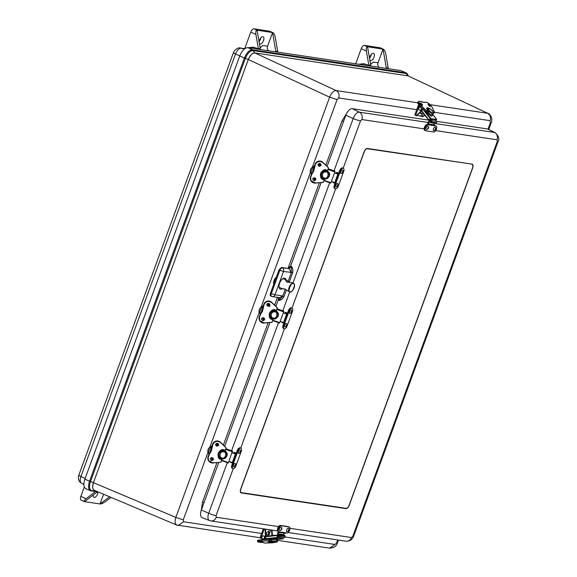 <?xml version="1.0" encoding="UTF-8"?>
<svg xmlns="http://www.w3.org/2000/svg" width="577" height="577" viewBox="0 0 577 577"><rect width="100%" height="100%" fill="white"/><g stroke="black" fill="none" stroke-linecap="round" stroke-linejoin="round"><path stroke-width="0.87" d="M260.342 49.521A3.851 3.311 -81.5 0 0 260.277 48.829L258.337 48.54A3.851 3.311 98.5 0 1 258.373 48.749L258.388 49.225M277.804 52.139L277.753 51.656A3.851 3.311 -81.5 0 0 277.717 51.447L275.287 37.346C274.688 34.598 273.786 32.997 272.568 32.536L275.784 51.151A3.851 3.311 98.5 0 1 275.842 51.843M370.809 66.088A3.851 3.311 -81.5 0 0 370.751 65.396L367.535 46.773C366.409 46.888 366.027 48.295 366.373 51L368.811 65.1A3.851 3.311 98.5 0 1 368.84 65.316L368.854 65.792M388.271 68.706L388.22 68.216A3.851 3.311 -81.5 0 0 388.191 68.007L386.251 67.718A3.851 3.311 98.5 0 1 386.316 68.411M109.558 496.754L100.045 503.966L103.6 494.251M84.3 487.017L80.859 496.4L86.074 498.723C84.105 500.324 83.593 501.298 84.538 501.644L97.412 491.885M86.074 498.723L95.472 491.597M80.859 496.4A3.851 1.904 114 0 0 81.234 500.209L84.538 501.644L100.045 503.966C101.437 503.973 103.24 503.194 105.454 501.629L111.051 497.388M258.337 48.54L255.907 34.44L250.757 32.146L244.706 48.677M355.699 63.823L361.224 48.713L366.373 51M370.585 64.465L373.204 62.056L378.029 62.778L383.034 49.095C384.253 49.564 385.162 51.165 385.753 53.906L388.191 68.007M97.917 491.957A3.851 1.904 -66 0 1 96.705 495.722A3.851 1.904 -66 0 1 94.26 497.424A3.851 1.904 -66 0 1 94.015 497.345A3.851 1.904 -66 0 1 93.272 495.023M260.277 48.829L257.061 30.206C255.943 30.321 255.553 31.728 255.907 34.44M259.188 41.501A3.924 1.947 114 0 0 260.818 37.83M250.757 32.146A3.851 1.904 -66 0 1 254.01 28.85L269.509 31.172A3.851 1.904 -66 0 1 269.762 31.245L272.834 32.615L257.061 30.206L254.01 28.85M260.119 47.898L262.73 45.489L267.562 46.218A3.851 3.311 -81.5 0 0 268.651 50.769M267.562 46.218L272.568 32.536L269.509 31.172M364.476 45.417L379.983 47.74A3.851 1.904 -66 0 1 380.236 47.812L383.308 49.182L367.535 46.773L364.476 45.417A3.851 1.904 114 0 0 361.224 48.713M369.655 58.061A3.924 1.947 114 0 0 371.292 54.389M378.029 62.778A3.851 3.311 -81.5 0 0 379.125 67.336M379.983 47.74L383.034 49.095L386.251 67.718M259.145 42.258A3.924 1.947 -66 0 1 260.523 38.212A3.924 1.947 -66 0 1 263.126 36.755A3.924 1.947 -66 0 1 263.415 40.888A3.924 1.947 -66 0 1 260.191 44.003A3.924 1.947 -66 0 1 259.931 43.931A3.924 1.947 -66 0 1 259.304 43.181M260.032 47.415A7.696 3.815 114 0 0 262.73 45.489M369.612 58.825A3.924 1.947 -66 0 1 370.845 54.981A3.924 1.947 -66 0 1 373.341 53.243A3.924 1.947 -66 0 1 373.6 53.322A3.924 1.947 -66 0 1 373.781 57.7A3.924 1.947 -66 0 1 370.405 60.491A3.924 1.947 -66 0 1 369.77 59.748M370.506 63.982A7.696 3.815 114 0 0 373.204 62.056M254.897 52.947C252.38 52.997 250.216 55.197 248.391 59.546L329.647 97.167C331.508 92.839 333.679 90.639 336.153 90.575L254.803 52.904C252.293 52.983 250.122 55.176 248.298 59.503L248.391 59.546M183.284 519.834L183.594 521.774L178.156 525.445L177.117 525.149C174.939 524.406 174.521 521.824 175.87 517.396L183.284 519.834L208.008 452.267M312.33 167.207L337.062 99.612L329.647 97.167L175.87 517.396L93.532 482.711C92.154 487.125 92.565 489.707 94.787 490.464M176.692 525.041L94.26 490.313M337.062 99.612L338.692 97.96C339.608 94.614 338.764 92.147 336.153 90.575L417.784 102.814M289.971 528.316L351.494 537.54L352.85 536.163L497.302 141.43L497.042 139.807A5.77 4.969 -81.5 0 0 494.59 132.458A7.378 3.657 -66 0 1 495.138 132.631L488.048 129.133L490.421 122.605L491.265 122.548C491.878 121.242 491.979 119.598 491.568 117.621C490.082 114.657 488.928 113.265 488.113 113.445L408.429 76.049L488.156 113.46M490.421 122.605L490.111 120.665C491.034 117.319 490.183 114.852 487.572 113.28L430.139 104.668M325.803 165.173L341.959 121.019L343.553 121.394M204.121 502.416L202.52 502.04L216.952 462.61M285.002 536.978L335.013 544.479L336.643 542.834L337.48 542.777L338.468 540.072M335.013 544.479L329.582 548.15C334.004 547.955 336.636 546.159 337.48 542.777M408.328 75.998L405.523 72.745L252.51 49.802C249.379 49.889 246.675 52.637 244.381 58.046L248.298 59.503L93.445 482.668L90.488 481.571L245.348 58.407C247.511 53.264 250.093 50.653 253.072 50.567L406.085 73.51L407.809 75.847L254.803 52.904L252.51 49.802L247.951 47.66C244.778 47.754 242.044 50.531 239.736 55.998L84.877 479.162C83.153 484.709 83.679 487.976 86.456 488.957M247.951 47.66L400.957 70.603L406.186 72.947L400.957 70.603M345.969 508.633L241.316 492.938A3.851 1.904 -66 0 1 241.063 492.866A3.851 1.904 -66 0 1 240.688 489.058L364.13 151.744A3.851 1.904 -66 0 1 367.383 148.448L472.036 164.142A3.851 1.904 -66 0 1 472.289 164.214A3.851 1.904 -66 0 1 472.664 168.015L349.222 505.329A3.851 1.904 -66 0 1 345.969 508.633L344.945 508.171M279.109 287.31A5.77 2.863 -66 0 1 279.095 287.324L282.809 288.933L284.382 288.752L289.596 291.912A4.695 2.33 -66 0 1 289.373 286.675A4.695 2.33 -66 0 1 293.412 283.336A4.695 2.33 -66 0 1 294.306 284.8M321.18 182.527L290.635 265.997L288.197 268.464L281.417 267.447L278.979 269.921L270.44 293.246C269.942 294.883 270.094 295.857 270.909 296.16L271.63 296.463A2.885 1.356 -68.6 0 1 271.313 293.592L270.44 293.246M428.624 120.124L352.295 108.685A7.696 3.815 114 0 0 345.789 115.277L327.072 166.421M488.048 129.133A7.696 3.815 114 0 0 487.478 128.952L436.464 121.3M430.572 120.42L430.096 120.348M218.748 462.429L201.337 510.01A7.696 3.815 114 0 0 202.159 517.648L209.509 520.569A7.378 3.657 -66 0 1 208.723 513.241A5.77 0.678 20.1 0 0 216.05 515.643L216.31 517.266L278.59 526.606M277.696 297.177C278.511 297.472 278.662 298.446 278.164 300.083L275.864 306.365M269.964 322.478L224.648 446.317M290.635 265.997L291.486 266.408C292.835 268.334 293.224 270.447 292.662 272.755L289.2 282.196M286.307 290.123L283.891 296.715C282.845 298.814 281.23 300.054 279.037 300.422L278.164 300.083M282.29 288.702A5.907 2.928 -66 0 1 280.155 289.041A5.907 2.928 -66 0 1 279.802 282.795A5.907 2.928 -66 0 1 284.627 278.164A5.907 2.928 -66 0 1 284.951 278.251A5.907 2.928 -66 0 1 286.134 280.054M278.734 297.566L272.257 296.628A2.885 2.481 -81.5 0 1 271.781 296.499A2.885 1.356 -68.6 0 1 271.63 296.463L272.257 296.628A2.885 2.481 -81.5 0 0 274.977 294.797L281.764 295.813C281.057 297.35 279.989 297.912 278.568 297.516C279.441 297.826 279.593 298.792 279.037 300.422L282.665 296.318L285.247 289.272M290.274 272.553C290.736 270.909 290.325 269.683 289.048 268.882L291.486 266.408L291.435 272.358L283.487 271.536L274.977 294.797L271.313 293.592L279.823 270.332A2.885 1.327 -64.1 0 1 282.261 267.858L281.417 267.447M283.891 296.715L281.764 295.813M288.147 281.352L291.435 272.358L292.662 272.755M471.936 164.423A3.541 1.753 -66 0 1 472.166 164.495A3.541 1.753 -66 0 1 472.505 167.994L349.071 505.308A3.541 1.753 -66 0 1 346.077 508.344L241.417 492.65A3.541 1.753 -66 0 1 241.186 492.585A3.541 1.753 -66 0 1 240.847 489.08L364.282 151.765A3.541 1.753 -66 0 1 367.275 148.736L470.904 163.969M232.726 462.639L233.505 463.129L232.639 465.495A3.238 1.601 114 0 0 232.949 468.697A3.238 1.601 114 0 0 235.899 465.985L241.236 451.38A3.238 1.601 114 0 0 240.926 448.185A3.238 1.601 114 0 0 237.976 450.897L237.111 453.262L236.26 452.988L235.921 453.919M232.639 465.495L231.875 465.156L232.704 462.884M233.505 463.129L237.111 453.262L236.354 452.923L237.219 450.558L237.976 450.897M240.926 448.185L240.162 447.846A3.238 1.601 114 0 0 237.219 450.558M231.875 465.156A3.238 1.601 114 0 0 232.185 468.351L232.949 468.697M232.646 462.862L231.846 462.574M234.096 453.407L234.363 452.656L235.358 452.967L235.055 453.738L235.358 452.967L234.969 452.628L236.26 452.988M234.363 452.656L236.354 452.902M230.519 462.134L231.413 462.797L231.904 462.372L231.745 462.833M233.505 465.019A1.926 0.952 -66 0 1 235.337 463.454C236.483 465.048 235.964 466.216 233.779 466.952A1.926 0.952 -66 0 1 233.505 465.019M234.998 465.473L235.041 465.949L235.438 465.069L234.998 465.473M238.539 451.301A1.926 0.952 -66 0 1 240.263 449.995C241.41 451.596 240.89 452.757 238.705 453.5A1.926 0.952 -66 0 1 238.539 451.301M239.945 451.95L239.967 452.491L240.357 451.611L239.945 451.95M335.158 182.743L335.929 183.226L335.064 185.592A3.238 1.601 114 0 0 335.381 188.794A3.238 1.601 114 0 0 338.324 186.082L343.668 171.484A3.238 1.601 114 0 0 343.351 168.282A3.238 1.601 114 0 0 340.408 170.994L339.543 173.36L338.685 173.093L338.346 174.016M335.064 185.592L334.299 185.253L335.136 182.981M335.929 183.226L339.543 173.36L338.778 173.021L339.644 170.655L340.408 170.994M343.351 168.282L342.587 167.943A3.238 1.601 114 0 0 339.644 170.655M334.299 185.253A3.238 1.601 114 0 0 334.617 188.455L335.381 188.794M335.078 182.959L334.271 182.671M337.502 173.843L337.401 172.732L338.685 173.093M337.79 173.064L336.492 172.4L338.786 173.006M332.951 182.238L333.838 182.895L334.328 182.469L334.177 182.931M337.769 173.078L337.487 173.843M335.937 185.123A1.926 0.952 -66 0 1 337.769 183.558C338.915 185.152 338.396 186.321 336.211 187.056A1.926 0.952 -66 0 1 335.937 185.123M337.422 185.57L337.473 186.046L337.862 185.167L337.422 185.57M340.971 171.405A1.926 0.952 -66 0 1 342.695 170.1C343.842 171.694 343.322 172.862 341.137 173.598A1.926 0.952 -66 0 1 340.971 171.405M342.377 172.047L342.399 172.588L342.788 171.708L342.377 172.047M434.582 125.75L427.975 124.762A3.238 1.601 114 0 0 425.321 127.329A3.238 1.601 114 0 0 425.559 130.734A3.238 1.601 114 0 0 425.768 130.799L433.652 131.974A3.238 1.601 114 0 0 436.306 129.407A3.238 1.601 114 0 0 436.075 126.002A3.238 1.601 114 0 0 435.859 125.945L434.582 125.75A0.772 0.664 -81.5 0 0 434.366 124.841L429.036 124.041A0.772 0.664 98.5 0 1 429.252 124.957L427.211 124.423A3.238 1.601 114 0 0 424.557 126.99A3.238 1.601 114 0 0 424.795 130.395L425.559 130.734M434.632 125.534L435.859 125.945M435.498 125.779A3.238 1.601 114 0 0 435.31 125.663A3.238 1.601 114 0 0 435.101 125.606M429.036 124.041A0.959 0.829 98.5 0 1 429.238 122.281L431.091 122.555M434.322 123.218A0.959 0.829 -81.5 0 0 434.366 124.841M428.257 124.574A1.926 1.659 98.5 0 1 428.783 121.473L430.024 120.781A0.44 0.382 98.5 0 1 430.565 121.177A0.887 0.765 98.5 0 1 430.132 121.956L429.238 122.281M430.723 122.043L430.132 121.956M427.838 126.031A1.926 0.952 -66 0 1 428.04 126.111C429.194 127.712 428.675 128.873 426.49 129.609A1.926 0.952 -66 0 1 426.223 127.647A1.926 0.952 -66 0 1 427.838 126.031M428.105 127.719L427.752 128.606L428.105 127.719M435.238 127.164A1.926 0.952 -66 0 1 435.31 127.2C436.457 128.801 435.938 129.962 433.753 130.705A1.926 0.952 -66 0 1 433.543 128.599A1.926 0.952 -66 0 1 435.238 127.164M435.411 128.815L435.015 129.695L435.411 128.815M279.578 532.492L284.894 533.292A0.772 0.664 -81.5 0 0 285.622 532.802L286.899 532.997A3.238 1.601 114 0 0 289.56 530.429A3.238 1.601 114 0 0 289.322 527.025A3.238 1.601 114 0 0 289.113 526.96L281.223 525.777A3.238 1.601 114 0 0 278.568 528.344A3.238 1.601 114 0 0 278.806 531.749A3.238 1.601 114 0 0 279.016 531.814L280.292 532.001A0.772 0.664 98.5 0 1 279.564 532.492A0.959 0.829 98.5 0 0 278.597 533.92L279.037 534.836A0.887 0.765 98.5 0 1 278.857 535.723A0.44 0.382 98.5 0 1 278.222 535.6L277.768 534.151A1.926 1.659 98.5 0 1 278.677 531.698M284.894 533.292A0.772 0.664 -81.5 0 0 284.901 533.292L279.571 532.492M288.745 526.801A3.238 1.601 114 0 0 288.558 526.678A3.238 1.601 114 0 0 288.349 526.621L280.458 525.438A3.238 1.601 114 0 0 277.804 528.005A3.238 1.601 114 0 0 278.042 531.41L278.806 531.749M284.713 533.263A0.959 0.829 -81.5 0 0 283.927 534.713L278.597 533.92M284.302 535.506L283.927 534.713M279.037 534.836L279.939 534.973M287.043 531.727A1.926 0.952 -66 0 1 287 531.72A1.926 0.952 -66 0 1 286.827 529.542A1.926 0.952 -66 0 1 288.558 528.222C289.842 529.462 289.358 530.638 287.108 531.734L287 531.72M288.298 530.717L288.659 529.83L288.298 530.717M279.636 530.595A1.926 0.952 -66 0 1 279.6 528.359A1.926 0.952 -66 0 1 281.295 527.126C282.442 528.727 281.922 529.895 279.737 530.631A1.926 0.952 -66 0 1 279.636 530.595M280.992 529.621L281.388 528.741L280.992 529.621M283.942 322.694L284.721 323.178L283.855 325.543A3.238 1.601 114 0 0 284.165 328.746A3.238 1.601 114 0 0 287.108 326.034L292.452 311.436A3.238 1.601 114 0 0 292.142 308.233A3.238 1.601 114 0 0 289.192 310.945L288.327 313.311L287.476 313.044L287.137 313.967M283.855 325.543L283.091 325.204L283.92 322.932M284.721 323.178L288.327 313.311L287.562 312.972L288.428 310.606L289.192 310.945M292.142 308.233L291.378 307.894A3.238 1.601 114 0 0 288.428 310.606M283.091 325.204A3.238 1.601 114 0 0 283.401 328.407L284.165 328.746M283.862 322.911L283.055 322.622M286.286 313.794L286.185 312.684L287.476 313.044M286.574 313.015L285.283 312.352L287.57 312.95M281.735 322.19L282.629 322.846L283.127 322.428L282.954 322.86M286.553 313.03L286.271 313.787M284.721 325.075A1.926 0.952 -66 0 1 286.553 323.502C287.699 325.103 287.18 326.265 284.995 327.008A1.926 0.952 -66 0 1 284.721 325.075M286.214 325.522L286.257 325.998L286.646 325.118L286.214 325.522M289.755 311.349A1.926 0.952 -66 0 1 291.479 310.051C292.626 311.645 292.106 312.813 289.921 313.549A1.926 0.952 -66 0 1 289.755 311.349M291.161 311.998L291.183 312.539L291.573 311.659L291.161 311.998M232.185 452.743L236.253 454.171L235.438 453.991L232.315 462.516L233.13 462.689L236.238 454.178L233.13 462.689M229.026 461.369L232.315 462.516M232.142 452.851L235.438 453.991M228.377 462.978L221.489 460.59L228.377 462.978L232.437 450.998M221.049 458.773L219.087 457.431C218.171 456.27 217.904 454.741 218.027 454.452M225.174 450.637L227.071 453.255C227.403 453.883 227.309 454.921 226.783 456.357L225.376 458.08C222.693 459.552 223.458 458.809 222.066 459.003M217.406 445.927L215.711 444.889M224.013 451.005L223.119 450.803A3.851 3.787 149.8 0 0 219.368 456.522L219.505 456.76A3.851 3.787 -30.2 0 1 223.256 451.041L223.119 450.81M224.958 451.632A3.851 3.787 -30.2 0 1 226.155 452.895L226.018 452.656A3.851 3.787 149.8 0 0 224.842 451.416L224.958 451.632A3.851 3.787 149.8 0 0 223.256 451.048L223.256 451.048M220.702 458.015L220.702 458.015A3.851 3.787 149.8 0 0 222.405 458.607L222.405 458.607A3.851 3.787 -30.2 0 0 226.155 452.895C227.158 455.008 226.631 456.775 224.576 458.196C222.491 459.054 220.796 458.578 219.505 456.76A3.851 3.787 -30.2 0 0 220.702 458.015M222.087 458.571L220.796 462.227L213.115 462.862C209.35 462.523 207.763 460.496 208.362 456.775L210.223 452.411A5.77 5.676 149.8 0 0 211.615 448.625L211.752 448.603M210.468 452.707L211.615 448.625A18.248 17.945 -30.2 0 1 212.632 444.131A4.811 4.731 -30.2 0 1 220.522 442.285L226.011 447.68M211.882 448.834L212.891 444.384C214.846 441.138 217.392 440.539 220.529 442.595L226.076 447.795L220.515 442.285C217.262 440.085 214.63 440.698 212.632 444.131L212.632 444.124M221.474 458.405L221.005 459.22A4.811 4.731 -30.2 0 1 219.087 451.841A4.811 4.731 -30.2 0 1 224.287 450.255L224.1 451.221M218.64 457.2C217.414 452.418 219.296 450.096 224.294 450.255L224.287 450.255M209.501 453.544L209.033 452.671A3.08 1.522 -66 0 1 209.155 450.038A3.08 1.522 -66 0 1 210.872 447.644L211.831 447.038M207.972 452.043C207.554 450.298 208.138 448.711 209.725 447.269L210.872 447.644M218.257 445.293L217.608 445.026L218.344 445.141M218.351 445.112L217.183 444.492L217.45 443.778L218.337 443.929A1.442 1.421 149.8 0 1 217.212 445.971A1.442 1.421 149.8 0 1 215.848 445.372M212.047 458.535L211.831 459.119L212.956 459.725M218.467 444.333L217.45 443.778M210.518 452.043A1.926 0.952 -66 0 1 210.432 450.356A1.926 0.952 -66 0 1 211.615 448.704M334.61 172.84L338.677 174.254L337.862 174.088L334.747 182.613L335.562 182.794L338.663 174.283M331.45 181.474L334.747 182.613M334.573 172.949L337.862 174.088M330.801 183.082L323.913 180.688L330.801 183.082L335.064 171.412L328.263 168.801L334.884 171.102M323.473 178.877L321.512 177.528C320.603 176.374 320.336 174.845 320.451 174.55M327.606 170.742L329.503 173.352C329.835 173.987 329.734 175.019 329.207 176.454L327.808 178.178C325.118 179.649 325.882 178.913 324.498 179.101M319.831 166.025L318.165 165.145M326.445 171.102L325.551 170.907A3.851 3.787 149.8 0 0 321.793 176.627L321.93 176.858A3.851 3.787 -30.2 0 1 325.688 171.145L325.551 170.907M327.383 171.737A3.851 3.787 -30.2 0 1 328.587 172.992L328.45 172.754A3.851 3.787 149.8 0 0 327.274 171.513L327.39 171.737A3.851 3.787 149.8 0 0 325.688 171.145L325.688 171.145M323.134 178.12L323.134 178.12A3.851 3.787 149.8 0 0 324.837 178.711L324.837 178.704A3.851 3.787 -30.2 0 0 328.587 172.992C329.59 175.112 329.063 176.879 327.008 178.293C324.916 179.159 323.228 178.682 321.93 176.858A3.851 3.787 -30.2 0 0 323.134 178.12M324.512 178.668L323.228 182.325L315.54 182.967C311.775 182.62 310.188 180.594 310.787 176.879L312.655 172.516A5.77 5.676 149.8 0 0 314.039 168.729L314.184 168.708M312.893 172.811L314.039 168.729A18.248 17.945 -30.2 0 1 315.064 164.229A4.811 4.731 -30.2 0 1 322.947 162.389L328.443 167.784M314.314 168.931L315.323 164.488C317.278 161.243 319.817 160.644 322.954 162.7L328.501 167.893L322.947 162.382C319.687 160.182 317.061 160.803 315.064 164.229L315.165 164.409A4.811 4.731 -30.2 0 1 323.055 162.563L322.947 162.389M323.906 178.502L323.437 179.317A4.811 4.731 -30.2 0 1 321.512 171.939A4.811 4.731 -30.2 0 1 326.719 170.352L326.532 171.326M326.777 170.229L326.971 170.619L326.777 170.229C321.93 166.962 317.516 179.029 323.394 179.483M311.933 173.648L311.465 172.775A3.08 1.522 -66 0 1 311.58 170.143A3.08 1.522 -66 0 1 313.304 167.748L314.263 167.135M310.404 172.141C309.986 170.403 310.57 168.809 312.15 167.366L313.304 167.748M320.783 165.217L319.615 164.596L319.874 163.875L320.769 164.027A1.442 1.421 149.8 0 1 318.28 165.469M314.472 178.632L314.263 179.223L315.381 179.822M320.891 164.438L319.874 163.875M312.943 172.141A1.926 0.952 -66 0 1 312.857 170.46A1.926 0.952 -66 0 1 314.039 168.801M424.622 114.974L422.912 116.727L417.25 115.422M419.212 105.555L418.224 105.468L419.948 106.377M422.357 108.692A1.926 1.659 98.5 0 1 421.765 110.207L416.378 115.746L414.776 114.888L418.224 105.468M422.912 116.727L424.867 115.292M416.378 115.746L416.868 115.818L421.758 110.791M425.941 112.097L420.402 106.68L425.941 112.097L428.192 112.472M428.242 112.421L426.006 112.025L426.886 111.109L426.129 112.104L428.221 112.436M428.899 111.411L426.886 111.109L421.282 105.764C418.736 103.016 418.202 101.523 419.674 101.278L422.148 102.05M422.306 102.05L424.189 102.353A5.77 1.868 -136.2 0 1 423.691 102.49M424.398 102.36L426.201 102.259M426.367 102.28C428.661 103.088 430.608 104.798 432.223 107.409L434.568 112.392M431.25 121.293L430.146 119.865L430.774 119.208L431.964 120.744A0.959 0.829 98.5 0 1 431.877 122.1L431.25 122.764L430.709 122.064L431.25 121.293L430.565 121.177M430.774 119.208L435.375 119.901L436.573 121.437A0.959 0.829 98.5 0 1 436.479 122.793L435.851 123.449L431.25 122.764M422.71 109.031L430.254 118.739L428.834 120.398L429.879 120.579L430.327 120.11M430.254 118.739L436.623 119.338L435.808 120.463M432.281 114.816C432.562 116.222 432.014 116.554 430.644 115.811L426.605 112.4M427.889 112.421L428.062 112.602A3.851 1.241 43.8 0 0 432.216 114.888L432.159 114.938M427.687 110.611L428.026 110.257A3.851 1.241 43.8 0 0 429.05 111.577L428.062 112.602M420.482 107.228A1.536 1.327 98.5 0 1 420.893 107.293M421.636 108A1.536 1.327 98.5 0 1 420.034 110.236M419.897 107.192A1.536 1.327 98.5 0 1 421.376 108.902A1.536 1.327 98.5 0 1 418.736 108.736A1.536 1.327 98.5 0 1 419.897 107.192M422.876 112.724L421.066 113.676A1.926 0.952 -66 0 1 420.77 111.808M422.35 112.046L422.328 112.666L422.674 112.457M263.768 539.43A1.926 1.659 -81.5 0 0 264.014 539.488L263.523 539.416A1.926 1.659 -81.5 0 1 263.148 539.307L260.025 537.771L263.307 528.799M264.591 528.994L265.081 529.066M271.132 529.974L271.608 530.191L271.875 535.665M272.358 535.615L272.099 530.263L271.608 530.191M272.099 530.263L271.623 530.047M265.925 536.704L265.557 529.282M264.014 539.488A1.926 1.659 -81.5 0 0 265.608 538.694M263.523 539.416A1.926 1.659 -81.5 0 0 265.47 537.317L265.074 529.21M257.53 540.555L257.573 541.68A4.811 0.534 -2.4 0 1 261.936 540.966L261.893 539.704L257.53 540.555A4.811 0.534 -2.4 0 1 261.893 539.841L269.603 539.307L261.9 539.704C258.251 539.971 257.053 540.281 258.308 540.627M277.429 541.796L277.393 540.599L276.78 540.389L277.414 540.606L277.465 541.731L276.232 542.113M274.688 542.423L265.067 543.065L263.112 542.524M263.271 542.668L261.064 542.221M263.184 542.647L258.373 542.063C257.118 541.716 258.308 541.406 261.958 541.139L269.661 540.743L269.596 539.445L271.817 539.762M279.672 536.92L277.84 537.115L277.804 536.156L279.499 535.975L279.593 535.009L280.422 534.922L280.458 535.874A0.959 0.829 -81.5 0 1 279.672 536.92L284.273 537.613A0.959 0.829 -81.5 0 0 285.06 536.567L285.024 535.607L280.422 534.922M277.84 537.115L284.273 537.613M278.164 536.12L278.128 535.297M265.903 536.314L278.114 535.254M283.285 537.714L283.134 538.853L277.27 537.973L277.119 535.11M268.262 539.38L275.683 538.666C277.465 538.738 277.89 538.932 276.974 539.257M271.529 539.596L271.875 541.075A3.851 0.426 177.6 0 0 270.303 541.248L270.296 541.017M263.595 535.939A1.536 1.327 98.5 0 1 264.872 537.67A1.536 1.327 98.5 0 1 263.148 538.954M262.102 538.377A1.536 1.327 98.5 0 1 263.408 535.896A1.536 1.327 98.5 0 1 262.946 538.94A1.536 1.327 98.5 0 1 262.102 538.377M267.093 535.124A1.926 0.952 -66 0 1 266.841 535.124A1.926 0.952 -66 0 1 266.661 532.953A1.926 0.952 -66 0 1 268.399 531.626C269.38 533.04 269.062 534.208 267.44 535.131L266.841 535.124M268.19 534.122L268.493 533.235L268.19 534.122M283.394 312.792L287.461 314.198L286.646 314.039L283.531 322.565L284.346 322.745L287.447 314.234M280.234 321.418L283.531 322.565M283.357 312.9L286.646 314.039M279.585 323.033L272.705 320.639L279.585 323.033L283.848 311.364L277.054 308.753L283.66 311.046M272.265 318.821L270.303 317.48C269.387 316.319 269.12 314.79 269.243 314.501M276.39 310.686L278.287 313.304C278.619 313.938 278.525 314.97 277.999 316.405L276.592 318.129C273.909 319.6 274.674 318.865 273.282 319.052M268.622 305.976L266.949 305.096M270.029 306.272C267.923 305.558 267.764 305.601 269.553 306.401M275.229 311.053L274.335 310.859A3.851 3.787 149.8 0 0 270.584 316.571L270.721 316.809A3.851 3.787 -30.2 0 1 274.472 311.09L274.335 310.859M276.174 311.681A3.851 3.787 -30.2 0 1 277.371 312.943L277.234 312.705A3.851 3.787 149.8 0 0 276.058 311.465L276.174 311.688A3.851 3.787 149.8 0 0 274.472 311.097L274.472 311.09M271.918 318.064L271.918 318.071A3.851 3.787 149.8 0 0 273.621 318.655L273.621 318.655A3.851 3.787 -30.2 0 0 277.371 312.943C278.374 315.056 277.847 316.831 275.792 318.244C273.707 319.11 272.012 318.627 270.721 316.809A3.851 3.787 -30.2 0 0 271.918 318.064M273.303 318.619L272.012 322.276L264.324 322.911C260.559 322.572 258.979 320.545 259.571 316.831L261.439 312.467A5.77 5.676 149.8 0 0 262.823 308.673L262.968 308.659M261.677 312.763L262.823 308.673A18.248 17.945 -30.2 0 1 263.848 304.18A4.811 4.731 -30.2 0 1 271.731 302.334L277.227 307.729M263.098 308.883L264.107 304.432C266.062 301.187 268.608 300.595 271.745 302.651L277.292 307.844L271.731 302.334C268.471 300.134 265.846 300.747 263.848 304.18L263.949 304.36A4.811 4.731 -30.2 0 1 271.839 302.514L271.731 302.334M272.69 318.454L272.221 319.269A4.811 4.731 -30.2 0 1 270.303 311.89A4.811 4.731 -30.2 0 1 275.503 310.303L275.316 311.277M275.568 310.181L275.756 310.57L275.568 310.181C270.714 306.914 266.3 318.98 272.178 319.434M260.717 313.592L260.249 312.72A3.08 1.522 -66 0 1 260.371 310.087A3.08 1.522 -66 0 1 262.088 307.692L263.047 307.087M259.188 312.092C258.77 310.354 259.354 308.76 260.934 307.317L262.088 307.692M269.567 305.161L268.399 304.548L268.658 303.827L269.553 303.978A1.442 1.421 149.8 0 1 268.428 306.019A1.442 1.421 149.8 0 1 267.064 305.421M263.263 318.583L263.047 319.175L264.165 319.773M269.675 304.389L268.658 303.827M261.727 312.092A1.926 0.952 -66 0 1 261.648 310.404A1.926 0.952 -66 0 1 262.823 308.753M276.325 277.162A4.767 2.366 114 0 0 273.722 284.273M291.284 291.601A4.695 2.33 -66 0 1 289.899 291.998A4.695 2.33 -66 0 1 289.596 291.912L289.957 292.02C292.402 292.431 296.463 285.723 293.412 283.336L291.5 282.47L286.798 282.16L285.745 280.458L286.661 280.292L289.524 282.413M284.829 288.99L282.809 288.933M85.129 478.484L80.917 476.537A6.744 3.339 114 0 0 81.415 483.122L83.867 484.55M239.758 55.947L235.546 53.993L80.917 476.537A5.77 0.678 20.1 0 1 78.818 475.174C78.328 475.217 77.57 481.348 81.415 483.122M244.194 49.168L241.244 48.216A6.744 3.339 114 0 0 235.546 53.993A5.77 0.678 -159.9 0 1 233.447 52.637L78.818 475.174M244.735 48.742L241.244 48.216A5.77 4.969 98.5 0 0 240.566 48.057C238.864 47.364 236.794 48.309 234.356 50.884L233.447 52.637M252.885 48.403A2.885 1.457 107.8 0 0 253.397 47.148L258.373 48.749M363.351 64.97A2.885 1.457 107.8 0 0 363.871 63.715L368.84 65.316M248.153 47.696L253.397 47.148M277.717 51.447L275.784 51.151M358.627 64.256L363.871 63.715M370.751 65.396L368.811 65.1M93.532 482.711L93.445 482.668C92.075 487.06 92.493 489.649 94.693 490.428L91.974 490.789C89.363 489.866 88.865 486.793 90.488 481.571L89.529 481.211C87.819 486.692 88.339 489.923 91.087 490.912L97.282 491.59M209.869 447.175L259.224 312.316M261.114 307.152L310.448 172.335M408.379 76.027L407.903 75.89M201.294 510.14L202.52 502.04M223.371 445.069L268.168 322.658M274.587 305.125L277.414 297.4M288.01 268.435L319.384 182.707M341.959 121.019L346.806 113.07M490.111 120.665L434.589 112.342M416.695 109.659L338.692 97.96M183.594 521.774L261.597 533.473M272.33 535.081L274.428 535.391M278.157 535.954L278.806 536.055M336.643 542.834L337.696 539.957M239.736 55.998L244.381 58.046L89.529 481.211L84.877 479.162M85.872 488.798L90.51 490.746L91.974 490.789M241.316 492.938L240.84 492.729M424.138 128.873L361.858 119.54L360.502 120.918L343.192 168.21M335.634 188.859L291.976 308.161M284.418 328.811L240.76 448.113M233.209 468.762L216.05 515.643M497.042 139.807L435.671 130.604M360.502 120.918A5.77 0.678 -159.9 0 1 353.174 118.516L334.04 170.806M329.683 182.693L292.936 283.119M289.704 291.955L282.824 310.758M278.475 322.644L231.608 450.709M227.259 462.595L208.723 513.241L201.337 510.01M345.789 115.277L353.174 118.516A7.378 3.657 -66 0 1 359.406 112.19A5.77 4.969 98.5 0 1 361.858 119.54M487.478 128.952L494.59 132.458L434.156 123.399M427.946 122.468L359.406 112.19L352.295 108.685M495.138 132.631C498.607 135.891 499.61 138.805 498.146 141.372A5.77 0.678 -159.9 0 1 497.302 141.43M352.85 536.163A5.77 0.678 20.1 0 0 353.694 536.105L498.146 141.372M353.694 536.105C352.41 539.574 349.864 541.276 346.056 541.212A5.77 4.969 -81.5 0 0 351.494 537.54M216.31 517.266A5.77 4.969 98.5 0 1 210.872 520.937L277.587 530.941M209.92 520.685A7.378 3.657 -66 0 1 209.509 520.569L210.872 520.937M288.197 268.464L282.261 267.858A2.885 2.481 -81.5 0 1 283.487 271.536L278.979 269.921M366.777 148.513L367.275 148.736M233.757 453.284L234.096 452.368M230.757 462.523L230.937 462.033M235.027 452.931L234.767 453.637M231.608 462.264L231.413 462.797M235.632 465.567C235.748 464.593 235.488 464.55 234.846 465.444C234.731 466.418 234.99 466.461 235.632 465.567M240.515 452.217C240.724 451.2 240.494 451.091 239.816 451.885C239.599 452.895 239.837 453.01 240.515 452.217M336.189 173.388L336.521 172.465M333.181 182.628L333.362 182.137M336.521 173.504L336.795 172.754M337.451 173.028L337.192 173.735M334.033 182.368L333.838 182.895M338.064 185.664C338.18 184.69 337.913 184.654 337.271 185.549C337.156 186.522 337.422 186.559 338.064 185.664M342.947 172.314C343.156 171.304 342.918 171.189 342.24 171.982C342.031 172.999 342.262 173.107 342.947 172.314M427.975 124.762L427.211 124.423M427.68 128.895L428.213 127.43L427.68 128.895M434.892 129.969L435.534 128.541L434.892 129.969M280.292 532.001L285.622 532.802M281.223 525.777L280.458 525.438M289.113 526.96L288.349 526.621M278.857 535.723L279.621 535.838M288.731 529.535L288.19 531.006L288.731 529.535M281.518 528.467L280.869 529.895L281.518 528.467M284.973 313.34L285.312 312.417M281.973 322.572L282.146 322.081M285.305 313.455L285.579 312.705M286.235 312.979L285.976 313.686M282.817 322.319L282.629 322.846M286.848 325.616C286.964 324.642 286.704 324.606 286.055 325.5C285.94 326.474 286.206 326.51 286.848 325.616M291.731 312.265C291.94 311.255 291.71 311.14 291.024 311.933C290.815 312.95 291.046 313.059 291.731 312.265M225.838 448.704L232.452 451.005L225.838 448.704M232.517 451.813L225.578 449.404M221.626 460.208L228.564 462.617M225.758 448.928L232.632 451.315M223.241 451.921C227.244 450.933 225.795 460.035 221.849 457.813C218.921 457.994 219.678 450.918 223.241 451.921M210.598 459.725A1.442 1.421 149.8 0 0 213.137 459.379A1.442 1.421 149.8 0 0 213.086 458.275M218.589 457.114A4.811 4.731 149.8 0 0 220.904 459.04L220.897 459.04M218.532 457.02L220.904 459.04L221.323 458.347L221.106 458.946M208.492 460.59A4.811 4.731 -30.2 0 1 208.095 456.522L208.095 456.522A18.248 17.945 -30.2 0 1 210.223 452.411L208.203 456.703A18.248 17.945 -30.2 0 1 210.331 452.592A5.77 5.676 -30.2 0 0 211.716 448.805A18.248 17.945 -30.2 0 1 212.74 444.312L210.223 452.411M224.28 450.262L223.948 451.178L224.273 450.139M218.495 445.206A1.442 1.421 -30.2 0 1 215.899 445.458A1.442 1.421 -30.2 0 1 216.433 443.511A1.442 1.421 -30.2 0 1 218.495 445.206M213.245 459.559A1.442 1.421 -30.2 0 1 210.641 459.811A1.442 1.421 -30.2 0 1 211.182 457.864A1.442 1.421 -30.2 0 1 213.245 459.559M220.926 462.127L222.217 458.592L220.796 462.227L213.115 462.992A4.811 4.731 -30.2 0 1 208.203 456.703L208.362 456.775M212.891 444.384L212.74 444.312A4.811 4.731 -30.2 0 1 220.623 442.465L220.522 442.285M220.529 442.595L226.097 447.824L224.684 451.474M215.668 444.24C216.014 446.353 217.01 446.699 218.654 445.278C218.301 443.165 217.305 442.819 215.668 444.24M210.41 458.592C210.764 460.706 211.759 461.052 213.403 459.631C213.05 457.518 212.055 457.172 210.41 458.592M224.352 450.132C219.498 446.865 215.084 458.924 220.962 459.386M221.366 459.198L221.64 458.463M213.115 462.862L208.542 460.684L208.095 456.522M224.265 451.279L224.547 450.522M215.812 444.225L217.608 445.026L217.745 445.783M209.848 447.189L212.127 445.74L209.855 447.189A3.08 1.522 114 0 0 208.131 449.584A3.08 1.522 114 0 0 208.016 452.217L209.033 452.671M207.951 452.087L209.105 454.258M211.059 457.943L212.639 458.794M212.033 457.669L213.223 458.888M217.738 444.889L215.885 444.066M216.108 443.771L217.378 443.958M334.948 171.917L328.01 169.508M324.058 180.312L330.996 182.721M328.183 169.025L335.064 171.412M325.673 172.018C329.676 171.03 328.226 180.132 324.281 177.918C321.346 178.098 322.103 171.023 325.673 172.018M313.022 179.822A1.442 1.421 149.8 0 0 315.569 179.476A1.442 1.421 149.8 0 0 315.511 178.38M321.014 177.211A4.811 4.731 149.8 0 0 323.336 179.137L323.538 179.043M310.916 180.695A4.811 4.731 -30.2 0 1 310.527 176.627L310.527 176.62A18.248 17.945 -30.2 0 1 312.655 172.516L310.628 176.807A18.248 17.945 -30.2 0 1 312.756 172.696A5.77 5.676 -30.2 0 0 314.148 168.902A18.248 17.945 -30.2 0 1 315.165 164.409L315.323 164.488M321.064 177.305C319.838 172.516 321.728 170.201 326.719 170.352L326.373 171.275L326.697 170.244M320.92 165.303A1.442 1.421 -30.2 0 1 318.324 165.563A1.442 1.421 -30.2 0 1 318.857 163.608A1.442 1.421 -30.2 0 1 320.92 165.303M315.669 179.656A1.442 1.421 -30.2 0 1 313.073 179.916A1.442 1.421 -30.2 0 1 313.607 177.961A1.442 1.421 -30.2 0 1 315.669 179.656M323.351 182.224L315.547 183.089A4.811 4.731 -30.2 0 1 310.628 176.807L310.787 176.879M322.954 162.7L328.529 167.921L327.109 171.571M318.093 164.344C318.439 166.457 319.442 166.803 321.079 165.375C320.733 163.262 319.737 162.916 318.093 164.344M312.842 178.697C313.188 180.81 314.184 181.156 315.828 179.735C315.482 177.622 314.487 177.276 312.842 178.697M323.798 179.303L324.065 178.56M315.54 182.967L310.967 180.781L310.527 176.62M326.697 171.383L326.971 170.619M318.165 165.152L320.011 165.967L318.143 164.993M318.316 164.171L320.163 164.993L320.17 165.887M320.689 165.39L318.244 164.33M312.272 167.287L314.552 165.844L312.28 167.294A3.08 1.522 114 0 0 310.563 169.681A3.08 1.522 114 0 0 310.44 172.321L311.465 172.775M310.383 172.191L311.53 174.362M313.484 178.048L315.648 179.13M314.465 177.774L315.655 178.993M315.064 178.892L313.369 178.142L315.056 178.892M318.533 163.868L319.809 164.063M421.751 113.662L420.9 115.97M423.294 113.265L422.148 116.388M415.62 115.407L419.068 105.988M421.765 110.207L422.256 110.279M427.398 108.786A4.811 1.558 43.8 0 0 426.684 108.613L427.355 108.837L426.691 108.664M417.835 102.894L420.337 106.752L426.129 112.104M428.985 111.642L426.749 111.253L421.145 105.908L420.402 106.68A4.811 1.558 -136.2 0 1 417.986 102.208C417.07 102.223 417.856 103.745 420.33 106.759M428.062 104.588A1.442 0.469 -136.2 0 1 428.112 104.495A1.442 0.469 -136.2 0 1 429.476 105.158A1.442 0.469 -136.2 0 1 430.19 106.493A1.442 0.469 -136.2 0 1 430.103 106.543M420.316 103.427A1.442 0.469 -136.2 0 1 420.359 103.333A1.442 0.469 -136.2 0 1 421.722 103.997A1.442 0.469 -136.2 0 1 422.443 105.331A1.442 0.469 -136.2 0 1 422.35 105.382M426.627 108.505A4.811 1.558 -136.2 0 1 426.792 108.014A4.811 1.558 -136.2 0 1 428.56 108.187M421.282 105.764L421.145 105.908A4.811 1.558 -136.2 0 1 418.729 101.437A4.811 1.558 -136.2 0 1 419.4 101.256M424.326 102.317A18.248 5.9 -136.2 0 1 425.574 102.208M433.486 113.265L434.524 112.472L433.363 112.299M428.35 104.235C427.997 104.863 428.596 105.634 430.153 106.55C430.507 105.923 429.908 105.151 428.35 104.235M420.597 103.067C420.244 103.701 420.842 104.473 422.4 105.389C422.753 104.762 422.155 103.983 420.597 103.067M429.209 108.31L427.773 110.741M428.105 111L428.61 111.072M434.553 112.436L433.262 112.068M431.877 122.1L436.479 122.793M436.573 121.437L431.964 120.744M428.819 120.333L421.549 111.008L428.834 120.398M428.971 120.081L421.679 110.69M436.623 119.338L432.743 114.34M425.617 111.794L430.788 118.458M432.216 114.888L433.19 113.871A3.851 1.241 -136.2 0 1 429.043 111.585M428.019 110.265A3.851 1.241 -136.2 0 1 427.636 108.541C428.531 107.481 430.312 108.483 432.981 111.556L433.19 113.871M432.829 111.433C434.82 114.123 430.327 112.335 429.367 110.445C426.417 107.113 432.022 109.096 432.829 111.433M422.249 111.916L422.342 112.962L422.775 112.587M269.488 529.729L268.694 531.907M267.519 535.11L267.137 536.17M270.815 529.931L268.586 536.011M264.288 528.95L260.869 538.291M265.47 537.317L265.954 537.396M261.958 541.139L269.791 540.577L269.603 539.307L271.81 539.639L269.661 539.322M276.787 540.505L277.393 540.599M261.893 539.704L269.603 539.307M259.996 541.507L262.795 541.457L260.104 541.565M267.75 542.668L270.548 542.618L267.851 542.726M269.142 541.702A4.811 0.534 -2.4 0 1 268.154 541.45M276.751 541.623L277.443 541.724M275.308 539.517L277.047 539.199L276.816 541.269A3.851 0.426 -2.4 0 0 271.875 541.067L269.661 540.743L271.868 540.887M260.068 541.745L262.823 541.457L260.068 541.745M267.815 542.914L270.577 542.618L267.815 542.914M268.146 541.421L270.325 541.017L269.199 541.89M276.657 541.789L277.313 541.89L276.246 542.106M274.724 542.416L272.95 542.769M265.067 543.065L272.928 542.777M258.373 542.063L261.157 542.358M285.06 536.567L280.458 535.874M265.694 536.285L277.09 535.117M265.896 536.199L266.293 536.257M265.773 536.718L276.931 535.535M265.672 539.509L264.814 539.38M277.27 537.973L265.023 539.271M276.801 539.517L283.098 538.853M265.023 538.752L277.018 537.483M276.758 539.791A3.851 0.426 177.6 0 0 271.81 539.589M269.113 541.183L269.127 541.594A3.851 0.426 -2.4 0 1 270.303 541.233M272.128 541.904C276.058 541.832 276.873 542.012 274.551 542.43C271.067 542.899 268.009 542.048 272.128 541.904M268.478 532.946L268.117 534.403L268.478 532.946M283.733 311.868L276.794 309.46M272.842 320.257L279.78 322.666M276.967 308.976L283.848 311.364M274.457 311.969C278.46 310.981 277.01 320.084 273.065 317.869C270.137 318.05 270.887 310.967 274.457 311.969M261.807 319.773A1.442 1.421 149.8 0 0 264.353 319.427A1.442 1.421 149.8 0 0 264.302 318.324M269.805 317.162A4.811 4.731 149.8 0 0 272.12 319.088L272.539 318.396L272.322 318.994M259.708 320.639A4.811 4.731 -30.2 0 1 259.311 316.571L259.311 316.571A18.248 17.945 -30.2 0 1 261.439 312.467M275.496 310.318L275.164 311.227L275.489 310.188M269.711 305.255A1.442 1.421 -30.2 0 1 267.115 305.514A1.442 1.421 -30.2 0 1 267.649 303.56A1.442 1.421 -30.2 0 1 269.711 305.255M264.454 319.608A1.442 1.421 -30.2 0 1 261.857 319.867A1.442 1.421 -30.2 0 1 262.391 317.913A1.442 1.421 -30.2 0 1 264.454 319.608M272.142 322.175L264.331 323.041A4.811 4.731 -30.2 0 1 259.412 316.751L259.758 320.733L264.324 322.911M259.571 316.831L259.412 316.751A18.248 17.945 -30.2 0 1 261.547 312.647A5.77 5.676 -30.2 0 0 262.932 308.854A18.248 17.945 -30.2 0 1 263.949 304.36L264.107 304.432M271.745 302.651L277.313 307.873L275.9 311.522M266.877 304.288C267.23 306.409 268.226 306.748 269.87 305.327C269.517 303.213 268.521 302.867 266.877 304.288M261.626 318.648C261.972 320.762 262.975 321.108 264.612 319.68C264.266 317.566 263.271 317.22 261.626 318.648M272.582 319.247L272.856 318.511M275.481 311.335L275.756 310.57M266.956 305.096L268.795 305.918L266.927 304.945M267.101 304.122L268.954 304.945L268.954 305.839M269.473 305.341L267.028 304.274M261.064 307.238L263.343 305.796L261.064 307.238A3.08 1.522 114 0 0 259.347 309.633A3.08 1.522 114 0 0 259.224 312.265L260.249 312.72M259.167 312.135L260.321 314.306M262.268 317.999L264.432 319.081L262.153 318.093M263.249 317.725L264.439 318.944M262.153 318.086L263.84 318.836M267.324 303.819L268.593 304.014M290.238 291.825C287.079 292.885 291.14 281.785 293.239 283.632C296.398 282.571 292.33 293.679 290.238 291.825M244.799 48.692L240.566 48.057M260.047 537.721L176.656 525.027M488.733 129.472L491.265 122.548M276.772 540.231L329.582 548.15M90.502 490.746L98.314 492.022M406.186 72.947L407.405 73.914L408.343 76.013M346.056 541.212L288.118 532.521M471.027 163.991L472.166 164.495M240.508 492.282L241.186 492.585M233.714 453.27L234.067 452.303M336.139 173.374L336.492 172.4M436.075 126.002L435.31 125.663M430.247 120.737L430.896 120.838M289.322 527.025L288.558 526.678M279.347 535.997L278.518 535.867M284.923 313.318L285.283 312.352M217.147 445.675L216.476 445.877M215.791 445.278C218.892 446.894 218.697 444.001 218.286 443.828M210.54 459.638C213.641 461.247 213.447 458.362 213.036 458.188M215.899 445.458C215.134 443.807 215.964 443.324 218.394 444.009M210.641 459.811C209.877 458.16 210.713 457.676 213.137 458.362M220.796 462.227L213.115 462.992M209.09 454.287L207.958 452.166C207.511 450.334 208.109 448.675 209.761 447.189L212.141 445.682M216.144 443.735L217.392 443.922M335.562 182.794L338.677 174.268M319.579 165.772L318.908 165.974M318.223 165.383C321.317 166.991 321.129 164.106 320.718 163.933M312.972 179.735C316.066 181.344 315.871 178.459 315.468 178.286M320.963 177.125L323.329 179.137M315.064 164.229L312.655 172.516M318.324 165.563C317.559 163.904 318.389 163.421 320.819 164.113M313.073 179.916C312.308 178.257 313.138 177.774 315.569 178.466M323.228 182.325L315.54 183.097M311.522 174.384L310.39 172.271C309.936 170.439 310.534 168.78 312.193 167.294L314.573 165.779M318.569 163.832L319.824 164.019M424.21 102.338L419.594 101.227L417.986 102.208M430.19 106.493L430.074 106.507C428.834 106.168 427.449 103.571 428.112 104.495M422.443 105.331L422.321 105.339C421.08 105.007 419.695 102.41 420.359 103.333M428.581 111.029L427.795 110.755C426.612 108.815 426.28 107.899 426.792 108.014M424.246 102.317L426.288 102.23C428.653 103.031 430.644 104.769 432.267 107.445L434.575 112.299L433.803 113.243M436.681 119.367L432.764 114.318M426.908 109.305L427.636 108.541M419.832 110.229L420.222 110.286M420.294 107.178L420.683 107.243M263.213 542.661L265.038 543.065M257.573 541.68L258.345 542.063M266.812 536.199L265.889 536.062M265.463 539.524L264.735 539.416M276.794 539.524L283.134 538.853M269.127 541.594C270.079 542.293 267.613 542.467 273.029 542.546C278.28 541.991 275.907 542.171 276.816 541.269M263.79 535.954L263.408 535.896M263.336 538.997L262.946 538.94M284.346 322.745L287.461 314.22M268.363 305.723L267.692 305.925M267.007 305.334C270.108 306.942 269.913 304.057 269.502 303.884M261.756 319.687C264.85 321.295 264.663 318.41 264.252 318.237M269.748 317.076L272.113 319.088M263.848 304.18L261.439 312.46L259.311 316.571M267.115 305.514C266.343 303.855 267.18 303.372 269.603 304.057M261.857 319.867C261.092 318.208 261.922 317.725 264.353 318.417M275.59 310.368L275.503 310.303C270.512 310.152 268.63 312.467 269.856 317.256M272.012 322.276L264.331 323.041M260.306 314.335L259.174 312.222C258.72 310.39 259.325 308.731 260.977 307.245L263.357 305.731M267.36 303.783L268.608 303.971M286.661 280.292L282.946 278.626"/></g></svg>

